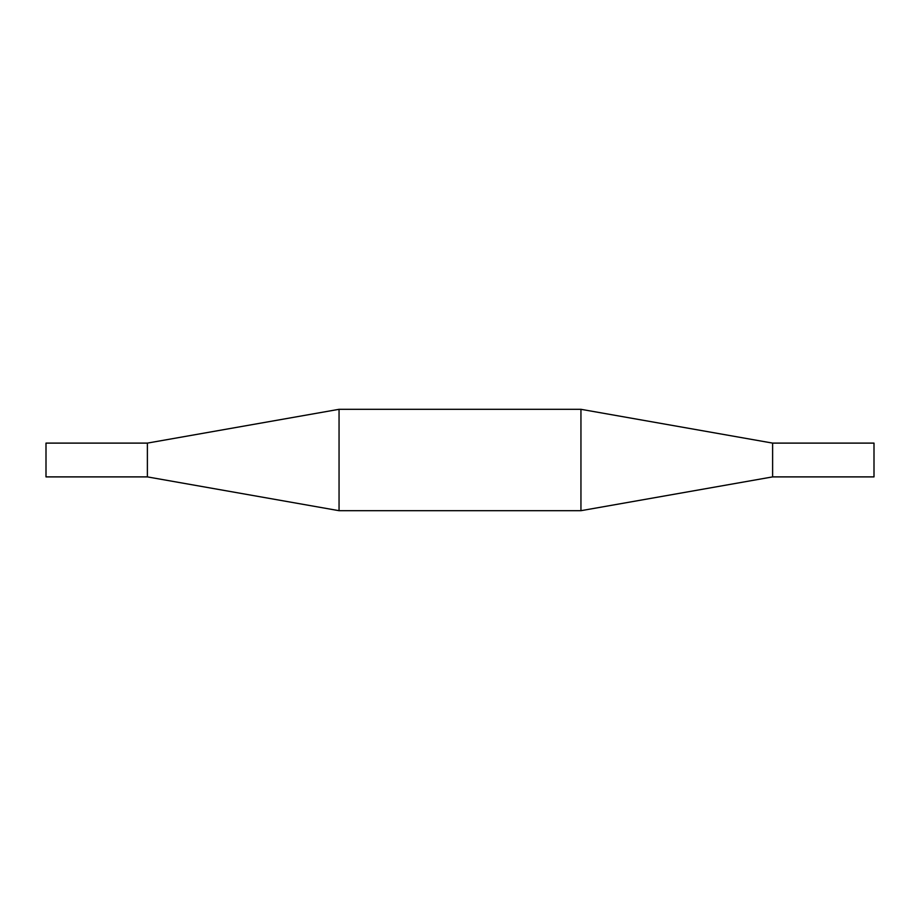 <?xml version="1.0" encoding="UTF-8"?>
<svg xmlns="http://www.w3.org/2000/svg" width="920" height="920" viewBox="0 0 920 920"><rect width="100%" height="100%" fill="white"/><g stroke="black" fill="none" stroke-linecap="round" stroke-linejoin="round"><path stroke-width="1.38" d="M46 476.893L46 443.106L147.384 443.106L147.384 476.893L147.384 443.106L339.054 409.308L339.054 510.692L147.384 476.893L46 476.893M772.616 443.106L772.616 476.893L874 476.893L874 443.106L772.616 443.106L580.945 409.308L339.054 409.308M772.616 476.893L580.945 510.692L580.945 409.308M580.945 510.692L339.054 510.692"/></g></svg>
